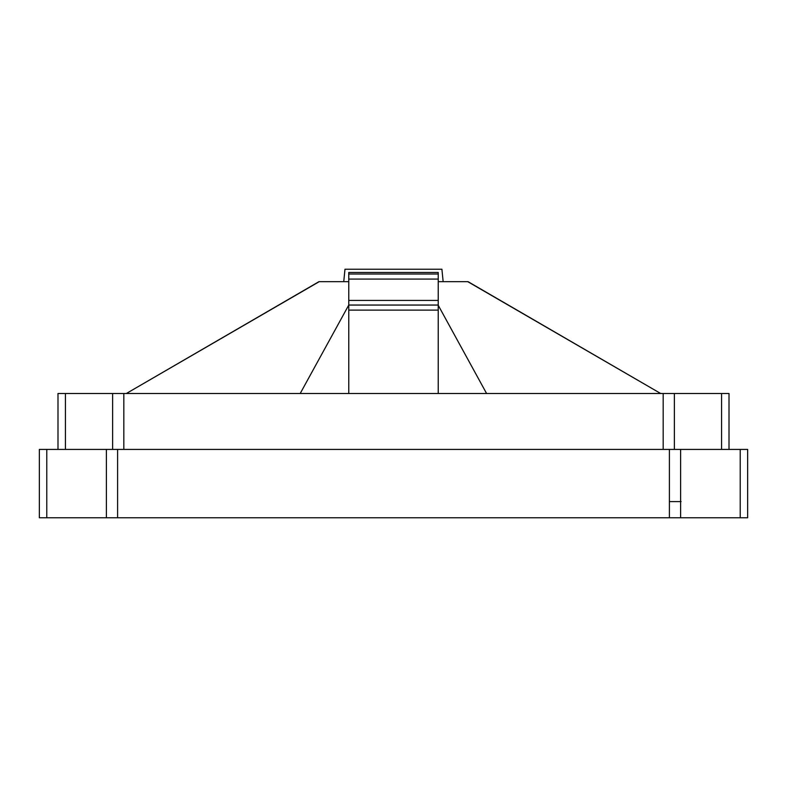 <?xml version="1.0" encoding="UTF-8"?>
<svg xmlns="http://www.w3.org/2000/svg" width="787" height="787" viewBox="0 0 787 787"><rect width="100%" height="100%" fill="white"/><g stroke="black" fill="none" stroke-linecap="round" stroke-linejoin="round"><path stroke-width="1.18" d="M438.231 274.024L438.231 272.479L348.769 272.479L348.769 279.08L438.231 279.08L438.231 274.024L348.769 274.024M438.231 393.5L438.231 279.08M438.231 310.117L348.769 310.117L348.769 279.08M348.769 393.5L348.769 310.117M319.227 281.667L348.769 281.667L319.227 281.667L126.333 393.5L318.942 281.667M467.753 281.667L438.231 281.667L467.753 281.667L660.667 393.5L468.058 281.667M343.742 281.667L344.981 269.233L441.91 269.233L443.15 281.667M729.008 449.416L729.008 393.5L57.992 393.5L57.992 449.416M669.403 501.604L681.089 501.604L669.403 501.604M46.777 449.416L39.35 449.416L39.35 517.767L747.65 517.767L747.65 449.416L46.777 449.416L46.777 517.767M438.231 300.427L348.769 300.427M438.231 305.051L348.769 305.051L300.201 393.5M438.231 305.287L486.592 393.5M106.383 449.416L106.383 517.767M117.597 449.416L117.597 517.767M669.403 449.416L669.403 517.767M680.617 449.416L680.617 517.767M740.223 449.416L740.223 517.767M65.419 393.5L65.419 449.416M112.62 393.5L112.62 449.416M123.825 393.5L123.825 449.416M663.175 393.5L663.175 449.416M674.38 393.5L674.38 449.416M721.581 393.5L721.581 449.416M438.231 272.479L348.769 272.479"/></g></svg>
